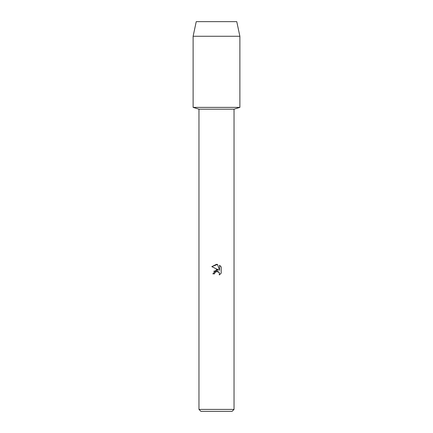 <?xml version="1.0" encoding="UTF-8"?>
<svg xmlns="http://www.w3.org/2000/svg" width="433" height="433" viewBox="0 0 433 433"><rect width="100%" height="100%" fill="white"/><g stroke="black" fill="none" stroke-linecap="round" stroke-linejoin="round"><path stroke-width="0.65" d="M236.764 21.65L196.236 21.65L236.764 21.65L239.882 36.264L239.882 107.384L216.5 107.384L239.882 107.384L234.036 109.186L234.036 409.401L198.964 409.401L200.912 411.35L232.088 411.35L234.036 409.401M198.964 409.401L198.964 109.186L234.036 109.186M221.187 266.923L219.563 265.283L221.187 266.923L221.193 273.147L219.304 274.955L219.379 272.86L218.016 271.496L217.047 271.307L214.795 272.698L214.53 273.845L212.868 273.845L216.5 269.694L218.508 269.938L211.813 266.636L216.5 264.325L217.518 264.433L219.563 270.327L219.563 265.277M214.53 273.845L214.698 272.92M219.304 274.955L221.187 273.147M218.508 269.938L213.702 271.318M215.602 271.762L216.484 271.372M216.5 271.367L219.217 272.536M217.518 264.433L211.813 266.636M196.236 21.65L193.118 36.264L193.118 107.384L216.5 107.384L193.118 107.384L198.964 109.186M193.118 36.264L239.882 36.264"/></g></svg>
